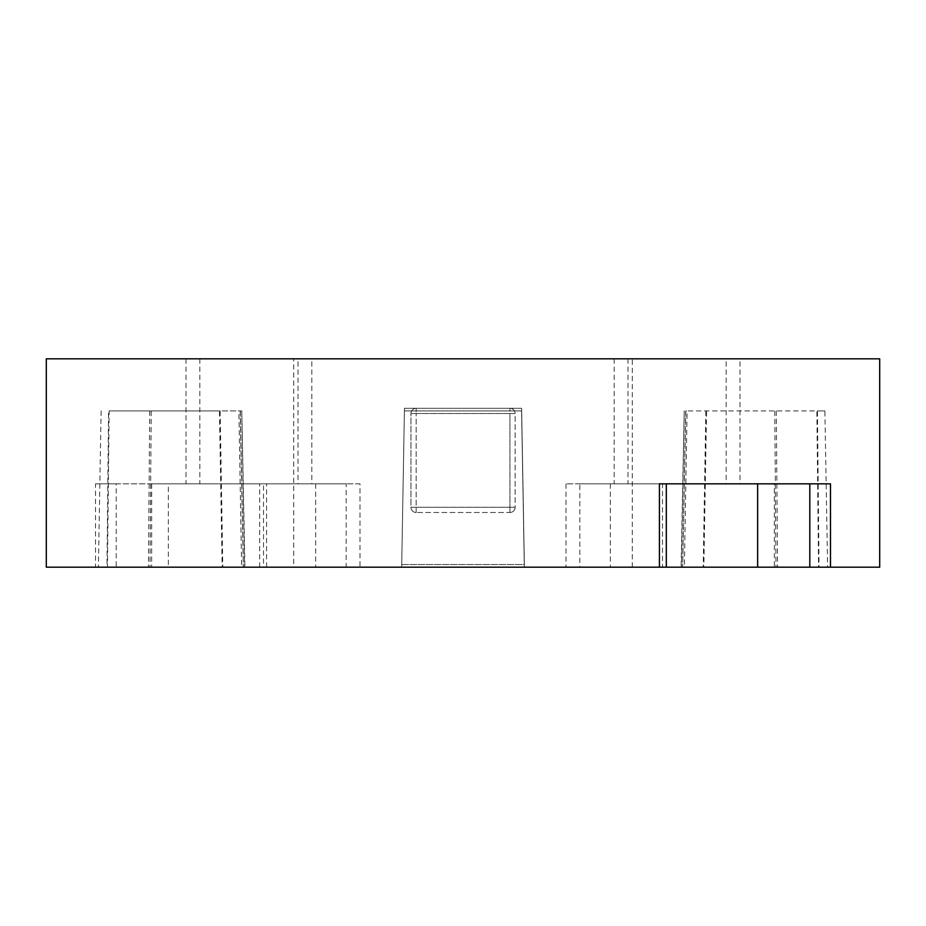 <?xml version="1.0" encoding="UTF-8"?>
<svg xmlns="http://www.w3.org/2000/svg" width="926" height="926" viewBox="0 0 926 926"><rect width="100%" height="100%" fill="white"/><g stroke="black" fill="none" stroke-linecap="round" stroke-linejoin="round"><path stroke-width="0.69" stroke-dasharray="4.63 3.47" d="M259.685 567.175L259.685 483.835L263.505 483.835L263.505 567.175L259.685 567.175L879.7 567.175M266.572 567.175L266.572 483.835L259.685 483.835M684.233 410.912L681.432 567.175L684.372 567.175L687.104 410.912L685.657 410.912L682.67 567.175L685.807 410.912L817.427 410.912L819.035 567.175L827.612 567.175L818.561 567.175L816.859 410.912L687.104 410.912M817.427 410.912L824.881 410.912L827.612 567.175M824.881 410.912L816.859 410.912M774.344 483.835L566.018 483.835L774.344 483.835L774.344 567.175L566.018 567.175L774.344 567.175M566.018 483.835L566.018 567.175M263.505 483.835L346.174 483.835L346.174 567.175L116.19 567.175L116.19 483.835L168.358 483.835L168.358 567.175M346.174 483.835L168.358 483.835M359.983 483.835L151.656 483.835L359.983 483.835L359.983 567.175L151.656 567.175L359.983 567.175M151.656 483.835L151.656 567.175M293.716 567.175L632.284 567.175L293.716 567.175L293.716 358.825L632.284 358.825L293.716 358.825M632.284 567.175L632.284 358.825M311.819 358.825L199.831 358.825L311.819 358.825L311.819 483.835L199.831 483.835L311.819 483.835M199.831 358.825L199.831 483.835M298.01 358.825L186.022 358.825L298.01 358.825L298.01 483.835L186.022 483.835L298.01 483.835M186.022 358.825L186.022 483.835M739.978 358.825L627.99 358.825L739.978 358.825L739.978 483.835L579.826 483.835L579.826 567.175L666.315 567.175L579.826 567.175M659.428 483.835L627.99 483.835L666.315 483.835L662.495 483.835L662.495 567.175M627.99 358.825L627.99 483.835M726.169 358.825L614.181 358.825L726.169 358.825L726.169 483.835L614.181 483.835L726.169 483.835M614.181 358.825L614.181 483.835M662.495 483.835L579.826 483.835M263.505 567.175L346.174 567.175M46.3 567.175L116.19 567.175M776.277 410.912L777.574 567.175L703.829 567.175L706.561 410.912M777.574 567.175L818.561 567.175M819.035 567.175L775.976 567.175L774.784 410.912M705.855 410.912L703.204 567.175L775.976 567.175M703.204 567.175L684.372 567.175M703.829 567.175L681.085 567.175L684.221 410.912M149.723 410.912L148.426 567.175L222.171 567.175L219.439 410.912L241.478 410.912L238.896 410.912L240.343 410.912L243.33 567.175L240.193 410.912L108.573 410.912L106.965 567.175L98.388 567.175L107.439 567.175L109.141 410.912L219.439 410.912M148.426 567.175L107.439 567.175M106.965 567.175L150.024 567.175L151.216 410.912M220.145 410.912L222.796 567.175L150.024 567.175M222.796 567.175L243.156 567.175L241.628 567.175L238.896 410.912M241.767 410.912L244.568 567.175L241.628 567.175M222.171 567.175L244.915 567.175L241.779 410.912M524.324 567.175L401.676 567.175L524.324 567.175L401.676 567.175L524.324 567.175L521.593 410.912L404.407 410.912L401.676 567.175L404.396 410.912L521.593 410.912L524.324 567.175L521.593 410.912L404.407 410.912L401.676 567.175L404.407 410.912L521.593 410.912L524.324 567.175M46.3 358.825L879.7 358.825M266.572 483.835L95.505 483.835L95.505 567.175M116.19 483.835L95.505 483.835M830.495 483.835L757.642 483.835M404.442 408.308L521.639 408.308L404.442 408.308L521.639 408.308L404.442 408.308L401.722 564.571L404.442 408.308L401.722 564.571L524.371 564.571L521.639 408.308L524.371 564.571L401.722 564.571L404.442 408.308M416.168 408.308L509.925 408.308A5.209 5.209 0 0 1 515.134 413.517L515.134 507.274A5.209 5.209 0 0 1 509.925 512.483L416.168 512.483A5.209 5.209 0 0 1 410.959 507.274L410.959 413.517A5.209 5.209 0 0 1 416.168 408.308L416.168 413.517L509.925 413.517L509.925 507.274L416.168 507.274L416.168 413.517L416.168 507.274L509.925 507.274L509.925 413.517L416.168 413.517L416.168 408.308L416.168 413.517L410.959 413.517A5.209 5.209 0 0 1 416.168 408.308L509.925 408.308A5.209 5.209 0 0 1 515.134 413.517L509.925 413.517L509.925 408.308A5.209 5.209 0 0 1 515.134 413.517L509.925 413.517L515.134 413.517L515.134 507.274A5.209 5.209 0 0 1 509.925 512.483L416.168 512.483A5.209 5.209 0 0 1 410.959 507.274L416.168 507.274L410.959 507.274L416.168 507.274L416.168 413.517L509.925 413.517L509.925 512.483A5.209 5.209 0 0 0 515.134 507.274A5.209 5.209 0 0 1 509.925 512.483L509.925 507.274L515.134 507.274L416.168 507.274L509.925 507.274L509.925 413.517L416.168 413.517L416.168 507.274L410.959 507.274L410.959 413.517A5.209 5.209 0 0 1 416.168 408.308A5.209 5.209 0 0 0 410.959 413.517L416.168 413.517L416.168 408.308M524.371 564.571L521.639 408.308L524.371 564.571L401.722 564.571L524.371 564.571M509.925 408.308A5.209 5.209 0 0 1 515.134 413.517L509.925 413.517L509.925 408.308M416.168 512.483A5.209 5.209 0 0 1 410.959 507.274A5.209 5.209 0 0 0 416.168 512.483L416.168 507.274L416.168 512.483M610.338 483.835L610.338 567.175M315.662 483.835L315.662 567.175M416.168 413.517L410.959 413.517L416.168 413.517M515.134 507.274L509.925 507.274L509.925 512.483L509.925 507.274L515.134 507.274M101.119 410.912L98.388 567.175"/><path stroke-width="1.39" d="M739.978 483.835L666.315 483.835L757.642 483.835L757.642 567.175L46.3 567.175L46.3 358.825L879.7 358.825L879.7 567.175L809.81 567.175L809.81 483.835M659.428 567.175L659.428 483.835L830.495 483.835L830.495 567.175M757.642 567.175L809.81 567.175M666.315 567.175L666.315 483.835"/></g></svg>
